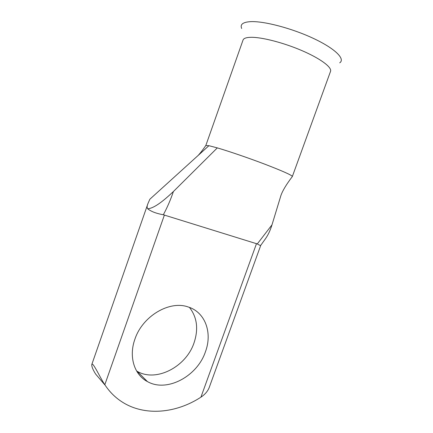 <?xml version="1.0" encoding="UTF-8"?>
<svg xmlns="http://www.w3.org/2000/svg" width="433" height="433" viewBox="0 0 433 433"><rect width="100%" height="100%" fill="white"/><g stroke="black" fill="none" stroke-linecap="round" stroke-linejoin="round"><path stroke-width="0.65" d="M134.912 339.174C128.558 356.608 134.246 374.745 147.388 381.56C166.889 392.807 197.351 376.228 205.431 351.775C212.646 332.685 205.182 312.014 187.982 306.905C169.476 300.307 142.549 316.009 134.912 339.174M189.427 307.398C197.096 317.227 198.633 329.042 194.038 342.849C186.222 366.643 156.394 382.518 137.256 371.373L136.606 371.011M205.843 145.472L242.94 40.339C243.395 38.402 246.117 37.39 251.113 37.303C261.922 37.151 283.534 42.705 301.736 50.526C319.976 58.341 331.629 66.947 330.628 71.093L330.401 71.721M241.69 28.497C239.92 24.427 242.87 22.143 250.539 21.65C263.859 20.936 291.999 28.313 313.568 38.483C335.218 48.642 345.529 59.05 339.726 62.834M205.805 145.52L208.906 145.694L217.312 147.891C228.987 151.285 248.856 158.094 265.196 164.329C282.37 170.954 291.431 174.986 292.372 176.42L292.318 176.567C285.634 185.394 281.666 192.268 280.411 197.177L281.077 194.996M209.35 387.145L209.117 387.779C207.58 391.437 204.841 394.571 200.917 397.18C176.047 413.407 144.579 416.454 122.101 401.943C115.238 397.548 109.479 391.811 104.824 384.715C101.084 379.297 96.543 369.273 93.219 364.857C92.402 363.996 91.926 363.877 91.801 364.51C91.579 366.453 92.857 369.636 95.628 374.052L105.235 385.343M208.906 145.694L149.856 199.229L147.989 203.472C146.939 205.929 146.847 207.688 147.718 208.755L147.718 208.755M217.312 147.891L173.411 191.532C170.548 199.927 167.187 207.667 163.322 214.757L257.294 243.936L272 224.819L280.411 197.177M163.322 214.757C156.253 213.491 151.047 211.499 147.702 208.787M272 224.819C270.344 230.194 268.216 234.767 265.618 238.534L260.758 245.332C260.493 245.625 259.34 245.159 257.294 243.936M147.723 208.755C154.76 208.316 165.065 199.369 173.411 191.532M164.421 214.974L104.824 384.715M200.917 397.18L256.515 243.584M137.256 371.373L147.388 381.56M292.372 176.42L330.628 71.093M91.85 364.353L147.702 204.295M209.117 387.779L260.758 245.332M198.119 155.474C200.371 153.038 202.953 149.694 205.859 145.445"/></g></svg>
